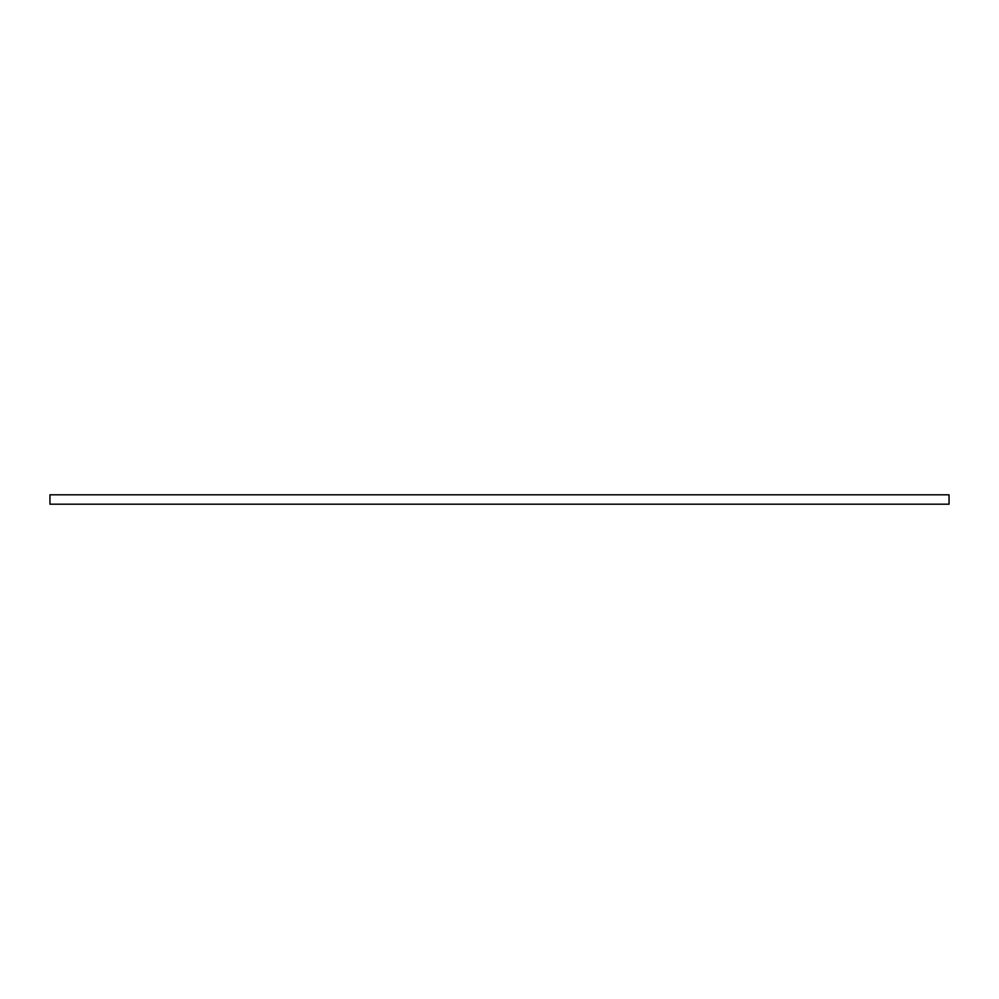 <?xml version="1.0" encoding="UTF-8"?>
<svg xmlns="http://www.w3.org/2000/svg" width="999" height="999" viewBox="0 0 999 999"><rect width="100%" height="100%" fill="white"/><g stroke="black" fill="none" stroke-linecap="round" stroke-linejoin="round"><path stroke-width="1.5" d="M49.95 504.195L49.95 494.805L949.05 494.805L949.05 504.195L49.95 504.195"/></g></svg>
